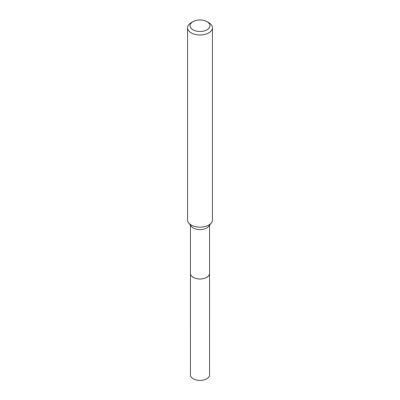 <?xml version="1.0" encoding="UTF-8"?>
<svg xmlns="http://www.w3.org/2000/svg" width="400" height="400" viewBox="0 0 400 400"><rect width="100%" height="100%" fill="white"/><g stroke="black" fill="none" stroke-linecap="round" stroke-linejoin="round"><path stroke-width="0.6" d="M209.535 225.26L209.535 273.495A9.535 5.505 180 0 1 206.74 277.385A9.535 5.505 180 0 1 196.35 278.58A9.535 5.505 180 0 1 190.465 273.495L190.465 225.26M209.535 273.34A9.54 5.505 180 0 1 206.745 277.395A9.54 5.505 180 0 1 196.22 278.555A9.54 5.505 180 0 1 190.465 273.34M207.035 21.68L208.795 22.7A12.435 7.18 180 0 1 212.435 27.775L212.435 219.98A12.435 7.18 180 0 1 211.35 222.915L208.705 226.335A9.535 5.505 180 0 1 206.74 227.98A9.535 5.505 180 0 1 191.295 226.335L188.65 222.915A12.435 7.18 180 0 1 187.565 219.98L187.565 27.775A12.435 7.18 180 0 1 191.205 22.7L192.965 21.68A9.95 5.745 180 0 1 207.035 21.68A9.95 5.745 180 0 1 207.035 29.805A9.95 5.745 180 0 1 192.965 29.805A9.95 5.745 180 0 1 192.965 21.68L191.205 22.7M211.35 222.915A12.435 7.18 180 0 1 208.795 225.06A12.435 7.18 180 0 1 188.65 222.915M212.435 27.775A12.435 7.18 180 0 1 208.795 32.85A12.435 7.18 180 0 1 195.24 34.41A12.435 7.18 180 0 1 187.565 27.775M209.535 273.27A9.545 5.51 180 0 1 209.545 273.5L209.535 374.915A9.535 5.505 180 0 1 203.65 380A9.535 5.505 180 0 1 193.26 378.805A9.535 5.505 180 0 1 190.465 374.915L190.455 273.5A9.545 5.51 180 0 1 190.465 273.27M209.545 273.5A9.545 5.51 180 0 1 203.65 278.59A9.545 5.51 180 0 1 193.25 277.395A9.545 5.51 180 0 1 190.455 273.5"/></g></svg>

